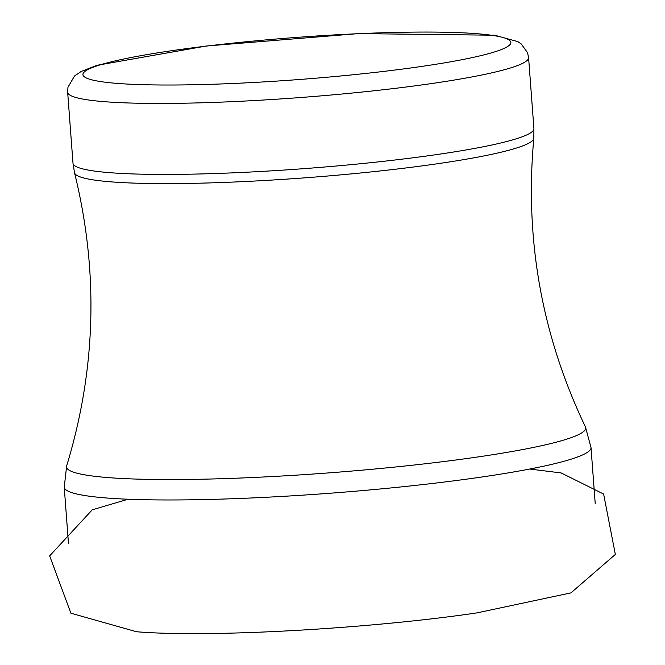 <?xml version="1.0" encoding="UTF-8"?>
<svg xmlns="http://www.w3.org/2000/svg" width="665" height="665" viewBox="0 0 665 665"><rect width="100%" height="100%" fill="white"/><g stroke="black" fill="none" stroke-linecap="round" stroke-linejoin="round"><path stroke-width="1" d="M111.005 102.152A231.112 22.718 175.7 0 1 67.655 92.244L72.992 163.233A231.112 22.718 175.7 0 0 116.342 173.141A231.112 22.718 175.7 0 0 374.944 162.243A231.112 22.718 175.7 0 0 533.92 128.578L528.584 57.589A231.112 22.718 175.7 0 1 369.607 91.255A231.112 22.718 175.7 0 1 111.005 102.152M123.133 83.823A214.604 21.097 175.7 0 1 275.559 39.077A214.604 21.097 175.7 0 1 491.959 52.71A214.604 21.097 175.7 0 1 123.133 83.823M585.449 426.938A260.331 25.586 175.7 0 1 411.427 465.317A260.331 25.586 175.7 0 1 115.361 478.11A260.331 25.586 175.7 0 1 66.65 465.949L64.239 487.187A264.13 25.96 175.7 0 0 113.782 498.501A264.13 25.96 175.7 0 0 409.332 486.049A264.13 25.96 175.7 0 0 591.01 447.578L585.449 426.938C541.792 335.584 524.585 239.367 533.812 138.303A230.314 22.635 175.7 0 1 373.539 171.661A230.314 22.635 175.7 0 1 117.688 182.326A230.314 22.635 175.7 0 1 74.547 172.833L72.992 163.233M529.697 469.033L561.16 472.94L603.62 494.053L615.341 554.435L570.927 592.889L476.98 612.881C371.403 628.541 210.015 637.851 136.549 631.75L70.889 613.213L49.659 555.882L92.252 509.822L128.087 499.232M67.655 92.244L67.955 87.265L74.513 76.018L81.188 71.454L97.14 65.278L206.333 46.018L358.593 33.599L494.652 35.228L517.794 41.604L521.244 43.948L527.561 52.751L528.584 57.589M533.812 138.303L533.92 128.578M66.65 465.949C96.159 369.092 98.786 271.387 74.547 172.833M64.239 487.187L68.47 543.471M591.01 447.578L595.242 503.862"/></g></svg>
